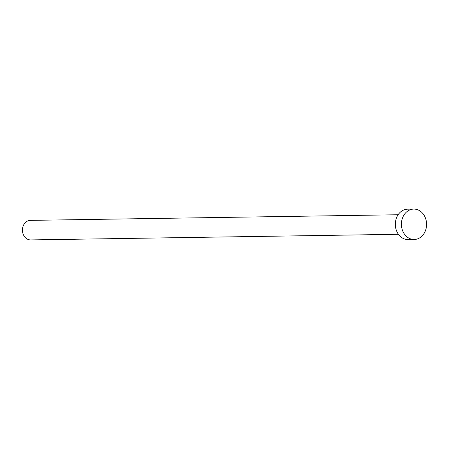 <?xml version="1.0" encoding="UTF-8"?>
<svg xmlns="http://www.w3.org/2000/svg" width="449" height="449" viewBox="0 0 449 449"><rect width="100%" height="100%" fill="white"/><g stroke="black" fill="none" stroke-linecap="round" stroke-linejoin="round"><path stroke-width="0.67" d="M398.415 234.294L30.672 239.918A9.771 8.093 -90.9 0 1 22.45 230.808A9.771 8.093 -90.9 0 1 29.482 220.448A9.771 8.093 -90.9 0 1 30.369 220.375L398.117 214.751M414.231 239.48L408.141 239.575A15.204 12.589 -90.9 0 1 395.356 225.404A15.204 12.589 -90.9 0 1 406.294 209.285A15.204 12.589 -90.9 0 1 407.675 209.172L413.765 209.082A15.204 12.589 -90.9 0 1 426.55 223.254A15.204 12.589 -90.9 0 1 415.606 239.368A15.204 12.589 -90.9 0 1 414.231 239.48A15.204 12.589 -90.9 0 1 401.44 225.308A15.204 12.589 -90.9 0 1 412.384 209.195A15.204 12.589 -90.9 0 1 413.765 209.082"/></g></svg>
